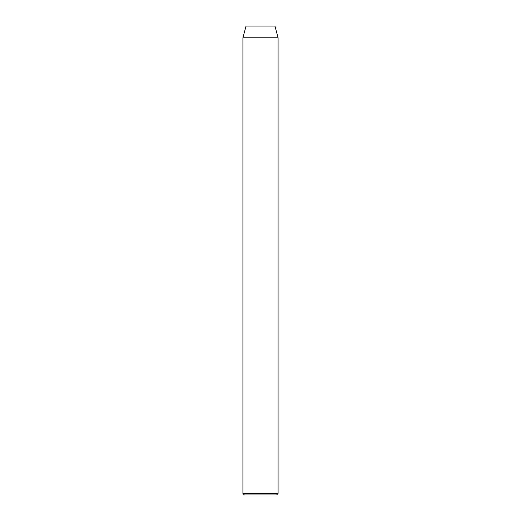 <?xml version="1.0" encoding="UTF-8"?>
<svg xmlns="http://www.w3.org/2000/svg" width="521" height="521" viewBox="0 0 521 521"><rect width="100%" height="100%" fill="white"/><g stroke="black" fill="none" stroke-linecap="round" stroke-linejoin="round"><path stroke-width="0.78" d="M242.916 493.485L244.382 494.95L276.618 494.95L278.084 493.485L242.916 493.485L278.084 493.485L278.084 37.773L274.945 26.05L246.055 26.05L242.916 37.773L278.084 37.773L242.916 37.773L242.916 493.485L242.916 37.773L246.055 26.05L274.945 26.05L278.084 37.773L278.084 493.485L276.618 494.95L244.382 494.95L242.916 493.485"/></g></svg>

